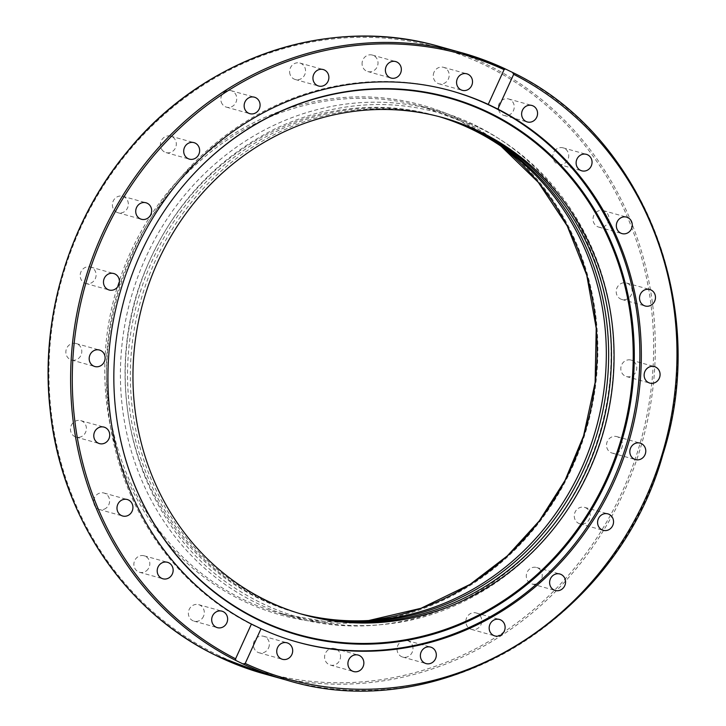 <?xml version="1.0" encoding="UTF-8"?>
<svg xmlns="http://www.w3.org/2000/svg" width="726" height="726" viewBox="0 0 726 726"><rect width="100%" height="100%" fill="white"/><g stroke="black" fill="none" stroke-linecap="round" stroke-linejoin="round"><path stroke-width="0.54" stroke-dasharray="3.63 2.72" d="M474.722 125.017A263.248 243.909 -74.4 0 1 593.95 450.637A263.248 243.909 -74.4 0 1 295.001 617.644A263.248 243.909 -74.4 0 1 130.834 298.522A263.248 243.909 -74.4 0 1 436.535 110.524A263.248 243.909 -74.4 0 1 474.722 125.017M618.026 437.079A8.558 7.932 105.6 0 0 616.782 436.607A8.558 7.932 105.6 0 0 606.845 442.724A8.558 7.932 105.6 0 0 612.19 453.097A8.558 7.932 105.6 0 0 621.901 447.661A8.558 7.932 105.6 0 0 618.026 437.079M630.359 359.924A8.558 7.932 105.6 0 0 621.048 366.585A8.558 7.932 105.6 0 0 626.474 376.567A8.558 7.932 105.6 0 0 636.421 370.469A8.558 7.932 105.6 0 0 631.085 360.087A8.558 7.932 105.6 0 0 630.359 359.924M623.67 282.777A8.558 7.932 105.6 0 0 616.256 290.609A8.558 7.932 105.6 0 0 621.883 299.484A8.558 7.932 105.6 0 0 631.82 293.377A8.558 7.932 105.6 0 0 626.474 283.004A8.558 7.932 105.6 0 0 623.67 282.777M598.433 210.894A8.558 7.932 105.6 0 0 593.006 219.325A8.558 7.932 105.6 0 0 598.678 227.093A8.558 7.932 105.6 0 0 608.615 220.976A8.558 7.932 105.6 0 0 603.279 210.604A8.558 7.932 105.6 0 0 598.433 210.894M556.343 149.175A8.558 7.932 105.6 0 0 552.876 157.651A8.558 7.932 105.6 0 0 558.457 164.312A8.558 7.932 105.6 0 0 568.394 158.204A8.558 7.932 105.6 0 0 563.058 147.832A8.558 7.932 105.6 0 0 556.343 149.175M498.59 109.807A8.558 7.932 105.6 0 0 503.971 115.443A8.558 7.932 105.6 0 0 513.908 109.336A8.558 7.932 105.6 0 0 508.572 98.963A8.558 7.932 105.6 0 0 500.287 101.831A8.558 7.932 105.6 0 0 498.308 108.056M434.075 72.083A8.558 7.932 105.6 0 0 438.921 83.799A8.558 7.932 105.6 0 0 448.859 77.691A8.558 7.932 105.6 0 0 443.522 67.318A8.558 7.932 105.6 0 0 434.075 72.083M362.22 61.955A8.558 7.932 105.6 0 0 367.737 71.547A8.558 7.932 105.6 0 0 377.674 65.44A8.558 7.932 105.6 0 0 372.347 55.067A8.558 7.932 105.6 0 0 362.22 61.955M289.629 72.146A8.558 7.932 105.6 0 0 295.291 79.515A8.558 7.932 105.6 0 0 305.219 73.408A8.558 7.932 105.6 0 0 299.883 63.035A8.558 7.932 105.6 0 0 289.629 72.146M221.239 101.958A8.558 7.932 105.6 0 0 226.494 107.167A8.558 7.932 105.6 0 0 236.431 101.05A8.558 7.932 105.6 0 0 231.095 90.677A8.558 7.932 105.6 0 0 223.064 93.246A8.558 7.932 105.6 0 0 221.239 101.958M161.707 149.356A8.558 7.932 105.6 0 0 166.045 152.605A8.558 7.932 105.6 0 0 175.982 146.498A8.558 7.932 105.6 0 0 170.646 136.125A8.558 7.932 105.6 0 0 161.943 139.573A8.558 7.932 105.6 0 0 161.707 149.356M115.098 211.112A8.558 7.932 105.6 0 0 118.066 212.754A8.558 7.932 105.6 0 0 128.003 206.647A8.558 7.932 105.6 0 0 122.676 196.265A8.558 7.932 105.6 0 0 113.401 200.666A8.558 7.932 105.6 0 0 115.098 211.112M84.588 283.022A8.558 7.932 105.6 0 0 85.831 283.494A8.558 7.932 105.6 0 0 95.768 277.377A8.558 7.932 105.6 0 0 90.423 267.005A8.558 7.932 105.6 0 0 80.713 272.441A8.558 7.932 105.6 0 0 84.588 283.022M72.255 360.178A8.558 7.932 105.6 0 0 81.557 353.517A8.558 7.932 105.6 0 0 76.139 343.534A8.558 7.932 105.6 0 0 66.193 349.633A8.558 7.932 105.6 0 0 71.529 360.014A8.558 7.932 105.6 0 0 72.255 360.178M78.934 437.324A8.558 7.932 105.6 0 0 86.358 429.493A8.558 7.932 105.6 0 0 80.731 420.617A8.558 7.932 105.6 0 0 70.794 426.734A8.558 7.932 105.6 0 0 76.13 437.097A8.558 7.932 105.6 0 0 78.934 437.324M104.181 509.207A8.558 7.932 105.6 0 0 109.608 500.777A8.558 7.932 105.6 0 0 103.936 493.018A8.558 7.932 105.6 0 0 93.999 499.125A8.558 7.932 105.6 0 0 99.335 509.498A8.558 7.932 105.6 0 0 104.181 509.207M146.271 570.926A8.558 7.932 105.6 0 0 149.737 562.45A8.558 7.932 105.6 0 0 144.147 555.789A8.558 7.932 105.6 0 0 134.21 561.897A8.558 7.932 105.6 0 0 139.546 572.269A8.558 7.932 105.6 0 0 146.271 570.926M202.327 618.271A8.558 7.932 105.6 0 0 198.643 604.658A8.558 7.932 105.6 0 0 188.706 610.775A8.558 7.932 105.6 0 0 194.042 621.147A8.558 7.932 105.6 0 0 202.327 618.271M268.538 648.019A8.558 7.932 105.6 0 0 263.692 636.303A8.558 7.932 105.6 0 0 253.755 642.41A8.558 7.932 105.6 0 0 259.091 652.783A8.558 7.932 105.6 0 0 268.538 648.019M340.385 658.146A8.558 7.932 105.6 0 0 334.868 648.554A8.558 7.932 105.6 0 0 324.93 654.661A8.558 7.932 105.6 0 0 330.266 665.043A8.558 7.932 105.6 0 0 340.385 658.146M412.985 647.955A8.558 7.932 105.6 0 0 407.322 640.586A8.558 7.932 105.6 0 0 397.385 646.703A8.558 7.932 105.6 0 0 402.721 657.075A8.558 7.932 105.6 0 0 412.985 647.955M481.374 618.144A8.558 7.932 105.6 0 0 476.12 612.944A8.558 7.932 105.6 0 0 466.183 619.051A8.558 7.932 105.6 0 0 471.519 629.424A8.558 7.932 105.6 0 0 479.55 626.856A8.558 7.932 105.6 0 0 481.374 618.144M540.906 570.745A8.558 7.932 105.6 0 0 536.559 567.496A8.558 7.932 105.6 0 0 526.631 573.604A8.558 7.932 105.6 0 0 531.967 583.976A8.558 7.932 105.6 0 0 540.67 580.537A8.558 7.932 105.6 0 0 540.906 570.745M587.506 508.99A8.558 7.932 105.6 0 0 584.539 507.356A8.558 7.932 105.6 0 0 574.602 513.463A8.558 7.932 105.6 0 0 579.938 523.836A8.558 7.932 105.6 0 0 589.213 519.435A8.558 7.932 105.6 0 0 587.506 508.99M302.824 614.477A258.102 239.135 -74.4 0 1 301.517 614.123A258.102 239.135 -74.4 0 1 140.563 301.236A258.102 239.135 -74.4 0 1 440.274 116.922A258.102 239.135 -74.4 0 1 441.58 117.285M440.183 116.913A258.102 239.135 105.6 0 0 437.479 116.142A258.102 239.135 105.6 0 0 137.768 300.455A258.102 239.135 105.6 0 0 298.722 613.343A258.102 239.135 105.6 0 0 301.426 614.078M300.265 613.733A258.102 239.135 -74.4 0 1 296.389 612.69A258.102 239.135 -74.4 0 1 135.435 299.802A258.102 239.135 -74.4 0 1 435.146 115.488A258.102 239.135 -74.4 0 1 439.012 116.605M296.97 641.984A286.162 265.135 -74.4 0 1 296.226 641.775A286.162 265.135 -74.4 0 1 134.183 249.907A286.162 265.135 -74.4 0 1 450.075 90.523A286.162 265.135 -74.4 0 1 450.819 90.723M117.421 423.167A278.648 258.175 -74.4 0 1 117.403 423.031A278.648 258.175 -74.4 0 1 140.808 253.056A278.648 258.175 -74.4 0 1 183.823 185.048A278.648 258.175 -74.4 0 1 183.905 184.948M501.312 146.407A263.248 243.909 105.6 0 0 460.729 121.106A263.248 243.909 105.6 0 0 422.532 106.622A263.248 243.909 105.6 0 0 116.841 294.62A263.248 243.909 105.6 0 0 281.007 613.742A263.248 243.909 105.6 0 0 368.999 620.503M460.792 119.808A264.536 245.098 -74.4 0 1 487.881 573.231A264.536 245.098 -74.4 0 1 105.243 387.112A264.536 245.098 -74.4 0 1 460.792 119.808M217.047 654.661A324.395 300.564 105.6 0 0 653.046 326.863A324.395 300.564 105.6 0 0 183.823 98.636A324.395 300.564 105.6 0 0 217.047 654.661M286.616 680.126A325.684 301.753 105.6 0 0 655.732 475.512A325.684 301.753 105.6 0 0 512.511 72.418M439.321 46.491A325.684 301.753 -74.4 0 1 490.114 66.166A325.684 301.753 -74.4 0 1 633.335 469.268A325.684 301.753 -74.4 0 1 264.228 673.873M436.535 110.524L422.532 106.622L460.692 121.097L501.131 146.28M368.781 620.512L324.449 621.402L281.007 613.742L295.001 617.644M478.007 127.259C411.896 96.712 344.796 96.975 276.688 128.048C217.6 157.315 174.385 203.452 147.033 266.469C97.32 379.208 134.764 521.812 231.004 585.474C281.987 619.795 337.989 632.119 399.01 622.436C467.88 611.029 532.249 566.697 571.117 503.989C606.446 446.045 619.822 383.618 611.247 316.717C600.221 234.199 548.82 161.027 478.007 127.259M301.517 614.123L304.13 614.849M440.274 116.922L442.887 117.648M584.539 507.356L607.862 513.863M579.938 523.836L603.261 530.343M536.559 567.496L559.891 574.003M531.967 583.976L555.29 590.492M476.12 612.944L499.443 619.45M471.519 629.424L494.842 635.931M407.322 640.586L430.645 647.093M402.721 657.075L426.044 663.582M334.868 648.554L358.19 655.07M330.266 665.043L353.589 671.55M263.692 636.303L287.015 642.809M259.091 652.783L282.414 659.299M198.643 604.658L221.965 611.174M194.042 621.147L217.364 627.654M144.147 555.789L167.47 562.296M139.546 572.269L162.869 578.776M103.936 493.018L127.259 499.524M99.335 509.498L122.658 516.005M80.731 420.617L104.054 427.124M76.13 437.097L99.453 443.613M76.13 343.534L99.453 350.041M71.529 360.014L94.852 366.521M85.831 283.494L109.154 290.001M90.432 267.014L113.755 273.52M118.066 212.754L141.398 219.261M122.667 196.265L145.999 202.781M166.045 152.605L189.368 159.121M170.646 136.125L193.969 142.632M226.494 107.167L249.817 113.673M231.095 90.677L254.418 97.193M295.291 79.515L318.614 86.022M299.883 63.035L323.215 69.542M367.746 71.547L391.069 78.054M372.338 55.067L395.67 61.574M438.921 83.799L462.244 90.314M443.522 67.318L466.845 73.825M503.971 115.443L527.294 121.95M508.572 98.963L531.895 105.47M558.457 164.312L581.789 170.828M563.058 147.832L586.39 154.339M598.678 227.093L622 233.6M603.279 210.604L626.602 217.119M621.883 299.484L645.205 306M626.484 283.004L649.806 289.511M626.484 376.576L649.806 383.083M631.085 360.087L654.407 366.594M616.782 436.607L640.105 443.123M612.181 453.097L635.504 459.603M296.389 612.69L298.722 613.343M435.146 115.488L437.479 116.142M451.554 90.931L450.075 90.523M297.705 642.192L296.226 641.775"/><path stroke-width="1.09" d="M498.308 108.056A8.558 7.932 105.6 0 0 498.59 109.807M441.58 117.285A258.102 239.135 -74.4 0 1 477.717 131.125A258.102 239.135 -74.4 0 1 594.866 449.693A258.102 239.135 -74.4 0 1 302.824 614.477M301.426 614.078A258.102 239.135 105.6 0 0 592.334 448.178A258.102 239.135 105.6 0 0 474.922 130.344A258.102 239.135 105.6 0 0 440.183 116.913M480.331 131.851A258.102 239.135 -74.4 0 1 597.235 451.109A258.102 239.135 -74.4 0 1 304.13 614.849A258.102 239.135 -74.4 0 1 143.176 301.962A258.102 239.135 -74.4 0 1 442.887 117.648A258.102 239.135 -74.4 0 1 480.331 131.851M610.838 515.496A8.558 7.932 -74.4 0 1 612.535 525.942A8.558 7.932 -74.4 0 1 603.261 530.343A8.558 7.932 -74.4 0 1 600.293 528.71A8.558 7.932 -74.4 0 1 598.596 518.264A8.558 7.932 -74.4 0 1 607.871 513.863A8.558 7.932 -74.4 0 1 610.838 515.496M564.229 577.252A8.558 7.932 -74.4 0 1 563.993 587.044A8.558 7.932 -74.4 0 1 555.29 590.492A8.558 7.932 -74.4 0 1 550.952 587.234A8.558 7.932 -74.4 0 1 551.179 577.451A8.558 7.932 -74.4 0 1 559.882 574.003A8.558 7.932 -74.4 0 1 564.229 577.252M504.697 624.65A8.558 7.932 -74.4 0 1 502.873 633.362A8.558 7.932 -74.4 0 1 494.842 635.931A8.558 7.932 -74.4 0 1 489.587 630.731A8.558 7.932 -74.4 0 1 491.411 622.019A8.558 7.932 -74.4 0 1 499.443 619.45A8.558 7.932 -74.4 0 1 504.697 624.65M436.308 654.462A8.558 7.932 -74.4 0 1 426.053 663.582A8.558 7.932 -74.4 0 1 420.39 656.213A8.558 7.932 -74.4 0 1 430.645 647.093A8.558 7.932 -74.4 0 1 436.308 654.462M363.708 664.653A8.558 7.932 -74.4 0 1 353.589 671.55A8.558 7.932 -74.4 0 1 348.072 661.958A8.558 7.932 -74.4 0 1 358.199 655.07A8.558 7.932 -74.4 0 1 363.708 664.653M291.861 654.525A8.558 7.932 -74.4 0 1 282.414 659.299A8.558 7.932 -74.4 0 1 277.568 647.574A8.558 7.932 -74.4 0 1 287.015 642.809A8.558 7.932 -74.4 0 1 291.861 654.525M225.65 624.777A8.558 7.932 -74.4 0 1 217.364 627.654A8.558 7.932 -74.4 0 1 213.68 614.042A8.558 7.932 -74.4 0 1 221.965 611.174A8.558 7.932 -74.4 0 1 225.65 624.777M169.594 577.433A8.558 7.932 -74.4 0 1 162.869 578.776A8.558 7.932 -74.4 0 1 157.288 572.124A8.558 7.932 -74.4 0 1 160.755 563.639A8.558 7.932 -74.4 0 1 167.47 562.296A8.558 7.932 -74.4 0 1 173.06 568.957A8.558 7.932 -74.4 0 1 169.594 577.433M127.504 515.714A8.558 7.932 -74.4 0 1 122.658 516.005A8.558 7.932 -74.4 0 1 116.986 508.236A8.558 7.932 -74.4 0 1 122.413 499.815A8.558 7.932 -74.4 0 1 127.259 499.524A8.558 7.932 -74.4 0 1 132.931 507.292A8.558 7.932 -74.4 0 1 127.504 515.714M102.266 443.84A8.558 7.932 -74.4 0 1 99.462 443.613A8.558 7.932 -74.4 0 1 93.835 434.729A8.558 7.932 -74.4 0 1 101.25 426.897A8.558 7.932 -74.4 0 1 104.054 427.124A8.558 7.932 -74.4 0 1 109.68 436.008A8.558 7.932 -74.4 0 1 102.266 443.84M95.578 366.684A8.558 7.932 -74.4 0 1 94.834 366.521A8.558 7.932 -74.4 0 1 89.416 356.539A8.558 7.932 -74.4 0 1 98.718 349.878A8.558 7.932 -74.4 0 1 99.453 350.041A8.558 7.932 -74.4 0 1 104.889 360.023A8.558 7.932 -74.4 0 1 95.578 366.684M107.911 289.529A8.558 7.932 -74.4 0 1 104.036 278.947A8.558 7.932 -74.4 0 1 113.755 273.52A8.558 7.932 -74.4 0 1 114.998 273.992A8.558 7.932 -74.4 0 1 118.873 284.565A8.558 7.932 -74.4 0 1 109.163 290.01A8.558 7.932 -74.4 0 1 107.911 289.529M138.421 217.628A8.558 7.932 -74.4 0 1 136.724 207.182A8.558 7.932 -74.4 0 1 145.999 202.781A8.558 7.932 -74.4 0 1 148.966 204.414A8.558 7.932 -74.4 0 1 150.663 214.86A8.558 7.932 -74.4 0 1 141.388 219.261A8.558 7.932 -74.4 0 1 138.421 217.628M185.03 155.872A8.558 7.932 -74.4 0 1 185.266 146.08A8.558 7.932 -74.4 0 1 193.969 142.632A8.558 7.932 -74.4 0 1 198.307 145.881A8.558 7.932 -74.4 0 1 198.08 155.673A8.558 7.932 -74.4 0 1 189.368 159.121A8.558 7.932 -74.4 0 1 185.03 155.872M244.562 108.473A8.558 7.932 -74.4 0 1 246.386 99.761A8.558 7.932 -74.4 0 1 254.418 97.193A8.558 7.932 -74.4 0 1 259.672 102.393A8.558 7.932 -74.4 0 1 257.848 111.105A8.558 7.932 -74.4 0 1 249.817 113.673A8.558 7.932 -74.4 0 1 244.562 108.473M312.951 78.662A8.558 7.932 -74.4 0 1 323.206 69.542A8.558 7.932 -74.4 0 1 328.869 76.911A8.558 7.932 -74.4 0 1 318.614 86.022A8.558 7.932 -74.4 0 1 312.951 78.662M385.551 68.471A8.558 7.932 -74.4 0 1 395.67 61.574A8.558 7.932 -74.4 0 1 401.188 71.157A8.558 7.932 -74.4 0 1 391.06 78.054A8.558 7.932 -74.4 0 1 385.551 68.471M457.398 78.589A8.558 7.932 -74.4 0 1 466.845 73.825A8.558 7.932 -74.4 0 1 471.691 85.541A8.558 7.932 -74.4 0 1 462.244 90.314A8.558 7.932 -74.4 0 1 457.398 78.589M523.609 108.346A8.558 7.932 -74.4 0 1 531.895 105.47A8.558 7.932 -74.4 0 1 535.579 119.082A8.558 7.932 -74.4 0 1 527.294 121.95A8.558 7.932 -74.4 0 1 523.609 108.346M579.666 155.691A8.558 7.932 -74.4 0 1 586.381 154.339A8.558 7.932 -74.4 0 1 591.971 161A8.558 7.932 -74.4 0 1 588.505 169.476A8.558 7.932 -74.4 0 1 581.789 170.828A8.558 7.932 -74.4 0 1 576.199 164.167A8.558 7.932 -74.4 0 1 579.666 155.691M621.755 217.401A8.558 7.932 -74.4 0 1 626.602 217.119A8.558 7.932 -74.4 0 1 632.273 224.879A8.558 7.932 -74.4 0 1 626.847 233.309A8.558 7.932 -74.4 0 1 622 233.6A8.558 7.932 -74.4 0 1 616.329 225.831A8.558 7.932 -74.4 0 1 621.755 217.401M646.993 289.284A8.558 7.932 -74.4 0 1 649.797 289.511A8.558 7.932 -74.4 0 1 655.424 298.386A8.558 7.932 -74.4 0 1 648.009 306.218A8.558 7.932 -74.4 0 1 645.205 306A8.558 7.932 -74.4 0 1 639.579 297.115A8.558 7.932 -74.4 0 1 646.993 289.284M653.681 366.43A8.558 7.932 -74.4 0 1 654.425 366.603A8.558 7.932 -74.4 0 1 659.843 376.585A8.558 7.932 -74.4 0 1 650.541 383.246A8.558 7.932 -74.4 0 1 649.806 383.083A8.558 7.932 -74.4 0 1 644.37 373.1A8.558 7.932 -74.4 0 1 653.681 366.43M641.348 443.586A8.558 7.932 -74.4 0 1 645.223 454.177A8.558 7.932 -74.4 0 1 635.504 459.603A8.558 7.932 -74.4 0 1 634.261 459.131A8.558 7.932 -74.4 0 1 630.386 448.55A8.558 7.932 -74.4 0 1 640.096 443.114A8.558 7.932 -74.4 0 1 641.348 443.586M439.012 116.605A258.102 239.135 -74.4 0 1 472.59 129.691A258.102 239.135 -74.4 0 1 590.22 446.907A258.102 239.135 -74.4 0 1 300.265 613.733M251.414 624.051L261.024 628.734L245.197 663.455L242.947 663.918L235.814 660.442L235.587 658.781L251.414 624.051A286.162 265.135 -74.4 0 1 135.653 250.325A286.162 265.135 -74.4 0 1 451.554 90.931A286.162 265.135 -74.4 0 1 488.235 104.39L504.062 69.66L505.378 68.952L512.656 72.491C642.873 134.737 710.427 306.535 662.92 454.412C617.309 619.677 438.54 726.962 286.616 680.126A325.684 301.753 105.6 0 1 242.947 663.918M450.819 90.723A286.162 265.135 -74.4 0 1 628.534 437.424A286.162 265.135 -74.4 0 1 296.97 641.984M512.511 72.418L513.672 74.342L497.845 109.072L488.235 104.39M497.845 109.072A286.162 265.135 -74.4 0 1 621.674 463.342A286.162 265.135 -74.4 0 1 297.705 642.192A286.162 265.135 -74.4 0 1 261.024 628.734M505.242 68.879A325.684 301.753 105.6 0 0 461.709 52.735L505.378 68.952M140.898 252.984A279.211 258.701 -74.4 0 1 183.996 184.84A279.211 258.701 -74.4 0 1 588.623 200.285A279.211 258.701 -74.4 0 1 471.591 619.623A279.211 258.701 -74.4 0 1 117.449 423.303A279.211 258.701 -74.4 0 1 140.898 252.984M183.905 184.948A278.648 258.175 -74.4 0 1 587.661 200.494A278.648 258.175 -74.4 0 1 470.875 618.942A278.648 258.175 -74.4 0 1 117.421 423.167M368.999 620.503A263.248 243.909 105.6 0 0 586.699 425.745A263.248 243.909 105.6 0 0 501.312 146.407M513.672 74.342A324.395 300.564 -74.4 0 1 645.532 498.335A324.395 300.564 -74.4 0 1 245.197 663.455M216.983 655.959A325.684 301.753 -74.4 0 1 69.469 253.102A325.684 301.753 -74.4 0 1 439.321 46.491C330.448 14.711 204.269 56.955 128.075 150.654C68.643 221.475 39.449 319.313 50.294 411.315C61.474 517.565 126.351 612.808 216.947 655.941L264.228 673.873A325.684 301.753 -74.4 0 1 216.983 655.959M439.321 46.491L461.709 52.735A325.684 301.753 105.6 0 0 92.601 257.349A325.684 301.753 105.6 0 0 235.814 660.442M235.587 658.781A324.395 300.564 -74.4 0 1 103.727 234.788A324.395 300.564 -74.4 0 1 504.062 69.66M501.131 146.28L538.256 182.299L567.26 226.058L586.78 275.326L596.209 328.252L595.12 382.548L583.568 435.881L565.037 480.385L539.336 520.841L507.329 555.898L470.103 584.376L421.062 608.27L368.781 620.512M264.228 673.873L286.616 680.126"/></g></svg>
